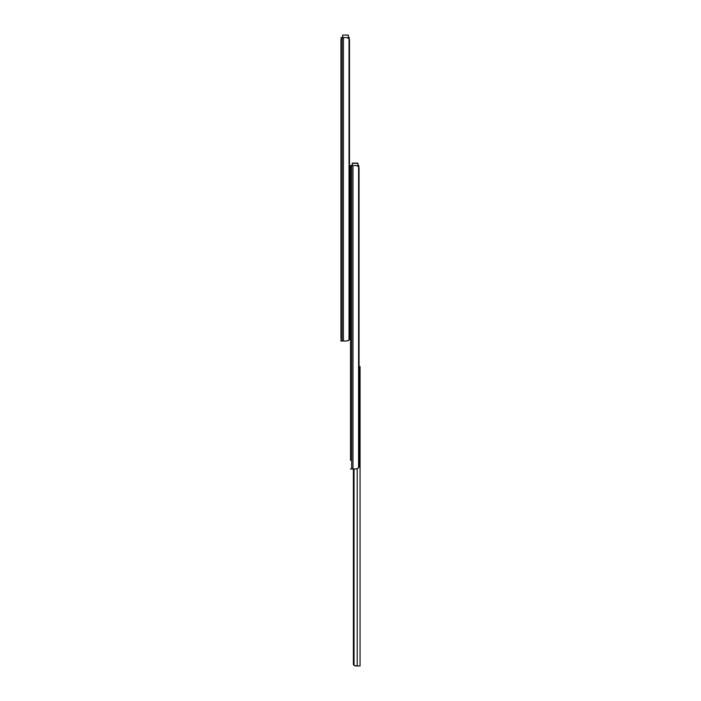 <?xml version="1.0" encoding="UTF-8"?>
<svg xmlns="http://www.w3.org/2000/svg" width="701" height="701" viewBox="0 0 701 701"><rect width="100%" height="100%" fill="white"/><g stroke="black" fill="none" stroke-linecap="round" stroke-linejoin="round"><path stroke-width="1.05" d="M344.988 340.993L346.872 340.993L349.019 339.906A2.988 2.112 90 0 0 349.501 338.005L349.501 40.57A2.988 2.112 90 0 0 349.019 38.669L346.872 37.591L342.491 37.591L340.966 39.379M340.94 39.3L340.94 338.802M340.94 158.005L340.94 187.693M341.667 38.082L340.94 37.591L342.535 37.591L342.736 35.05L348.309 35.05L342.736 35.05L342.736 37.591M340.94 339.871L340.94 340.993L346.872 340.993M348.511 37.591L349.308 37.591L349.264 39.177M349.019 38.669L349.019 339.906L348.143 340.73M350.5 384.437L350.5 339.748L349.107 339.748M350.5 187.246L349.501 187.447M352.971 165.55L352.971 468.951L356.423 468.951L358.579 467.865A2.988 2.112 90 0 0 359.061 465.963L359.061 168.538A2.988 2.112 90 0 0 358.579 166.636L356.423 165.55L352.051 165.55L350.526 167.337L350.5 166.049L350.5 459.716M350.5 174.207L350.526 167.337M350.5 394.391L350.5 460.391M352.971 468.951L350.5 468.951M351.219 166.049L350.5 165.55L352.095 165.55L352.288 163.105L357.869 163.105L358.062 166.032M350.5 442.375L350.5 443.225M358.062 165.55L358.859 165.55L358.816 167.145M350.5 185.055L349.501 185.055M350.5 175.504L349.501 175.504M348.309 37.942L348.309 35.05L348.511 38.073M357.195 468.873L357.195 665.95L360.06 665.95L360.06 366.535L359.061 366.535M354.049 468.951L354.049 665.442A1.989 1.989 0 0 1 353.383 663.961L353.383 468.951L353.427 664.355M353.549 664.741L353.97 665.372M354.978 665.906L357.195 665.95L354.049 665.442M342.114 37.661L342.114 340.993M343.42 37.591L343.42 340.993M351.665 165.62L351.665 468.951M358.579 166.636L358.579 467.865M357.869 165.9L357.869 163.307L352.288 163.307L352.288 165.55M348.309 35.05L342.736 35.05"/></g></svg>

